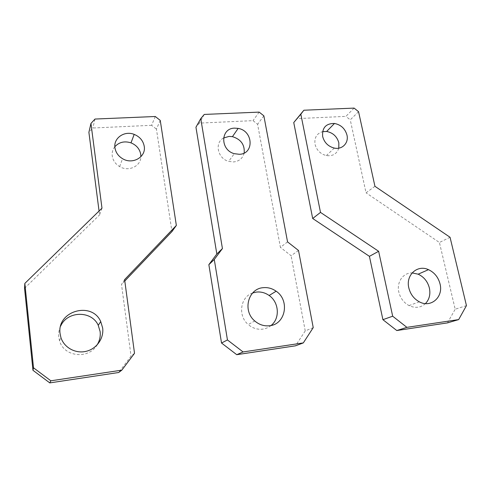 <?xml version="1.0" encoding="UTF-8"?>
<svg xmlns="http://www.w3.org/2000/svg" width="491" height="491" viewBox="0 0 491 491"><rect width="100%" height="100%" fill="white"/><g stroke="black" fill="none" stroke-linecap="round" stroke-linejoin="round"><path stroke-width="0.37" stroke-dasharray="2.46 1.84" d="M354.103 108.1L345.91 116.373L296.742 118.632M358.547 111.672L350.255 119.853L345.91 116.373M374.94 186.298L366.041 192.828L350.255 119.853M450.051 237.276L439.414 242.486L366.041 192.828M466.45 305.611L455.182 309.22L439.414 242.486M447.491 322.888L455.182 309.22M425.458 303.585C420.769 307.777 415.3 308.446 409.04 305.586C403.749 302.683 400.343 298.178 398.821 292.059C396.421 282.129 403.16 272.622 412.127 272.904M338.796 148.165C336.906 153.898 332.769 156.365 326.386 155.573C320.408 154.014 316.621 150.234 315.026 144.237C314.203 137.695 316.72 133.497 322.587 131.649M287.554 241.891L280.404 247.36L257.597 124.278L253.018 120.645L199.377 123.112L195.946 127.218M298.51 250.471L291.083 255.707L280.404 247.36M313.233 327.62L305.236 330.916L291.083 255.707M263.863 115.839L257.597 124.278M305.236 330.916L295.502 345.817M271.093 325.484C268.681 327.454 265.926 328.663 262.826 329.123C257.437 329.768 252.57 328.233 248.213 324.526L254.78 320.985M244.174 153.02C242.781 158.311 239.234 161.287 233.538 161.95L228.653 161.373L234.33 153.689M252.656 292.974C240.369 296.84 237.534 315.701 248.213 324.526M223.54 138.02C214.279 142.795 217.642 158.568 228.653 161.373M259.168 112.114L253.018 120.645M204.262 114.434L199.377 123.112M134.516 353.299L131.054 356.11L118.693 372.503M124.61 279.612L121.51 284.455L131.054 356.11M124.8 281.005L121.51 284.455M160.25 120.405L156.426 129.108L171.954 231.556M155.279 116.502L151.584 125.309L156.426 129.108M151.584 125.309L92.836 128.01L88.896 132.331M94.996 119.049L92.836 128.01M101.981 208.178L99.563 214.929L99.059 211.032M24.55 288.334L99.563 214.929M60.626 326.147C58.988 329.633 58.361 333.279 58.76 337.084L59.528 340.748C63.799 357.025 88.718 359.621 97.065 344.989M114.857 146.705C112.703 149.43 111.838 152.548 112.255 156.064C112.998 160.563 115.459 164.08 119.644 166.609C128.538 172.083 140.892 166.216 140.88 156.739M419.32 301.812L409.04 305.586M334.291 148.086L326.386 155.573M59.528 340.748L60.878 337.403M119.644 166.609L122.56 158.691"/><path stroke-width="0.74" d="M406.904 327.362L396.783 330.535L447.491 322.888L458.668 319.592L466.45 305.611L450.051 237.276L374.94 186.298L358.547 111.672L354.103 108.1L303.88 110.223L300.83 114.213L320.5 212.407L378.635 251.288L392.677 316.21L406.904 327.362L458.668 319.592M392.677 316.21L382.912 319.678L396.783 330.535M378.635 251.288L369.416 256.333L382.912 319.678M320.5 212.407L312.687 218.495L369.416 256.333M300.83 114.213L293.747 122.547L312.687 218.495M303.88 110.223L293.747 122.547M408.825 287.935C405.535 275.058 417.362 264.342 428.49 269.663C434.394 272.45 438.236 277.176 440.016 283.847C443.618 297.006 430.951 308.299 419.32 301.812C413.901 298.829 410.402 294.201 408.825 287.935M412.127 272.904L418.154 274.181C423.923 276.893 427.667 281.503 429.38 288.014C430.644 294.281 429.337 299.467 425.458 303.585M322.648 136.461C321.998 127.752 325.944 123.419 334.481 123.456C340.969 124.769 345.136 128.66 346.977 135.123C348.898 142.942 342.202 149.902 334.291 148.086C328.184 146.465 324.299 142.593 322.648 136.461M322.587 131.649L326.65 131.471C332.996 132.742 337.059 136.535 338.845 142.85L338.796 148.165M208.859 264.674L221.527 343.025L227.443 339.95L243.082 351.949L303.309 342.908L313.233 327.62L298.51 250.471L287.554 241.891L263.863 115.839L259.168 112.114L204.262 114.434L200.751 118.619L195.946 127.218L216.832 254.013L208.859 264.674L214.279 259.481L222.429 248.563L216.832 254.013M303.309 342.908L295.502 345.817L236.742 354.686L221.527 343.025M252.656 292.974L256.339 292.084C260.93 291.586 265.195 292.722 269.136 295.49C279.054 302.21 280.22 318.401 271.093 325.484M263.023 287.701C267.73 287.198 272.1 288.37 276.145 291.218C289.905 300.222 285.762 324.183 269.768 325.723C264.25 326.374 259.254 324.797 254.78 320.985C242.339 310.791 248.072 288.745 263.023 287.701M223.54 138.02L229.064 136.406L232.439 136.651C240.934 139.291 244.843 144.747 244.174 153.02M234.698 128.139L238.153 128.403C253.227 130.71 254.479 153.984 239.338 154.291L234.33 153.689C219.925 149.988 220.416 128.09 234.698 128.139M222.429 248.563L200.751 118.619M227.443 339.95L214.279 259.481M243.082 351.949L236.742 354.686M90.952 123.456L94.996 119.049L155.279 116.502L160.25 120.405L176.349 225.424L124.61 279.612L134.516 353.299L121.817 370.153L118.693 372.503L49.787 382.9L32.965 370.3L24.55 288.334L24.832 283.417L101.981 208.178L90.952 123.456L88.896 132.331L99.059 211.032M176.349 225.424L171.954 231.556L124.8 281.005M49.787 382.9L50.861 380.801L33.517 367.808L32.965 370.3M33.517 367.808L24.832 283.417M50.861 380.801L121.817 370.153M97.065 344.989C99.648 340.828 100.667 336.366 100.127 331.603L98.243 325.318C91.719 310.392 67.304 310.68 60.626 326.147M102.668 328.049L100.729 321.58C91.921 301.001 56.612 310.913 60.086 333.628L60.878 337.403C63.965 347.548 75.442 353.888 85.999 351.353C96.586 348.935 104.031 338.348 102.668 328.049M140.88 156.739L140.757 154.407C139.726 148.976 136.473 145.127 130.999 142.863C124.511 140.819 119.129 142.102 114.857 146.705M144.219 146.25C143.151 140.69 139.806 136.737 134.19 134.393C124.493 130.385 113.268 138.094 114.968 147.859C115.729 152.474 118.257 156.083 122.56 158.691C132.638 164.958 146.306 156.93 144.219 146.25M428.49 269.663L418.154 274.181M334.481 123.456L326.65 131.471M276.145 291.218L269.136 295.49M238.153 128.403L232.439 136.651M98.243 325.318L100.729 321.58M130.999 142.863L134.19 134.393"/></g></svg>
